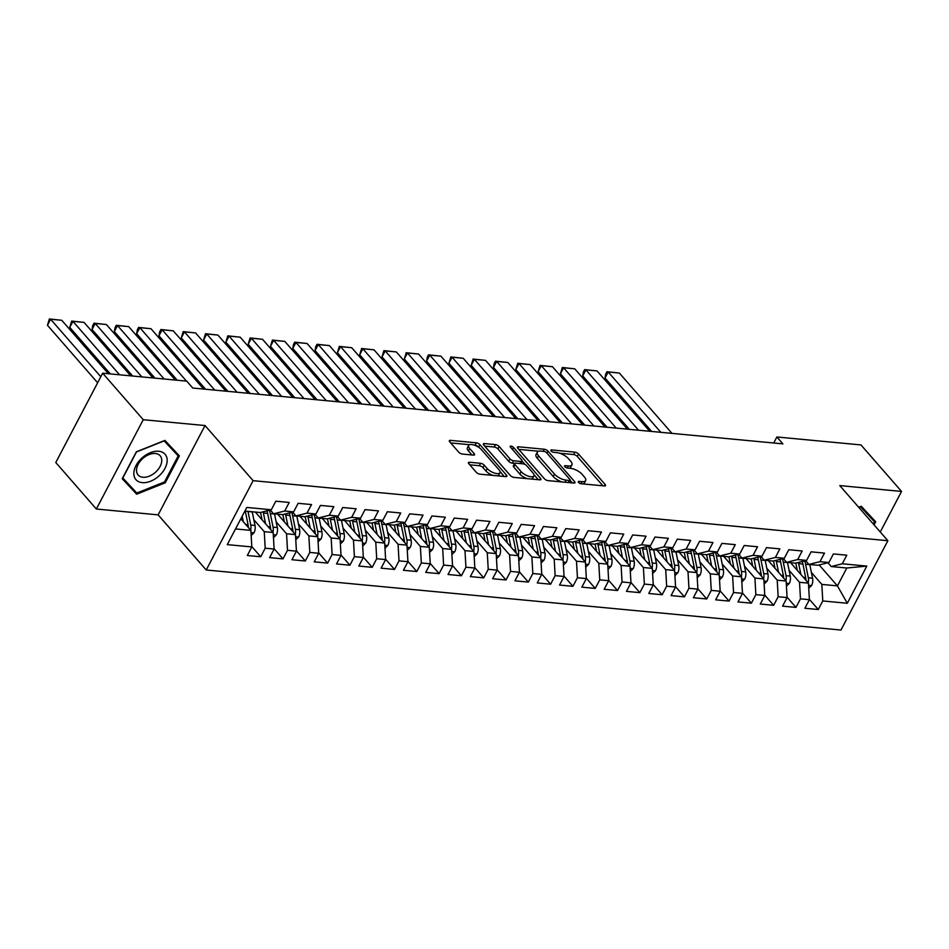 <?xml version="1.0" encoding="UTF-8"?>
<svg xmlns="http://www.w3.org/2000/svg" width="949" height="949" viewBox="0 0 949 949"><rect width="100%" height="100%" fill="white"/><g stroke="black" fill="none" stroke-linecap="round" stroke-linejoin="round"><path stroke-width="1.42" d="M578.57 482.424A2.04 0.819 27.7 0 0 581.132 483.753L604.394 485.947A2.918 1.163 27.7 0 0 605.498 485.615A2.918 1.163 27.7 0 0 605.106 484.464L578.558 454.037A2.918 1.163 27.7 0 0 574.892 452.139L551.63 449.933A2.04 0.819 27.7 0 0 550.847 450.17A2.04 0.819 27.7 0 0 551.132 450.977A2.04 0.819 27.7 0 0 553.694 452.305L556.707 452.59A9.336 3.725 27.7 0 1 568.427 458.664L570.646 461.202A9.336 3.725 27.7 0 1 571.903 464.88A9.336 3.725 27.7 0 1 568.356 465.947L565.343 465.662A2.04 0.819 27.7 0 0 564.572 465.9A2.04 0.819 27.7 0 0 564.845 466.694A2.04 0.819 27.7 0 0 567.419 468.023L570.42 468.308A9.336 3.725 27.7 0 1 582.152 474.381L584.359 476.92A9.336 3.725 27.7 0 1 585.628 480.597A9.336 3.725 27.7 0 1 582.081 481.665L579.068 481.38A2.04 0.819 27.7 0 0 578.297 481.618A2.04 0.819 27.7 0 0 578.57 482.424M469.541 462.258A2.918 1.163 27.7 0 0 468.426 462.59A2.918 1.163 27.7 0 0 468.83 463.741L476.279 472.282A2.918 1.163 27.7 0 0 479.933 474.18L505.77 476.623A2.918 1.163 27.7 0 0 506.885 476.291A2.918 1.163 27.7 0 0 506.481 475.141L479.933 444.701A2.918 1.163 27.7 0 0 476.268 442.803L450.431 440.36A2.918 1.163 27.7 0 0 449.328 440.692A2.918 1.163 27.7 0 0 449.719 441.843L458.723 452.163A2.918 1.163 27.7 0 0 462.388 454.061L473.432 455.105A2.918 1.163 27.7 0 0 474.547 454.773A2.918 1.163 27.7 0 0 474.156 453.622L469.684 448.509A7.806 3.108 27.7 0 1 468.628 445.425A7.806 3.108 27.7 0 1 474.192 445.105A7.806 3.108 27.7 0 1 481.404 449.612L498.889 469.648A7.806 3.108 27.7 0 1 499.945 472.721A7.806 3.108 27.7 0 1 494.382 473.041A7.806 3.108 27.7 0 1 487.169 468.545L484.263 465.2A2.918 1.163 27.7 0 0 480.597 463.302L469.541 462.258L468.782 463.693M143.252 419.707L96.359 509.02L158.139 514.868L205.031 425.543L143.252 419.707L102.67 373.194L186.751 381.142L192.766 388.034L782.901 443.871L776.887 436.979L773.72 442.993M205.031 425.543L253.122 480.668L887.873 540.716L840.968 630.041L206.23 569.993L253.122 480.668M880.257 531.998L901.55 491.44L839.77 485.591L887.873 540.716M901.55 491.44L860.968 444.927L776.887 436.979M544.358 478.723A2.918 1.163 27.7 0 0 548.024 480.621L573.86 483.065A2.918 1.163 27.7 0 0 574.964 482.733A2.918 1.163 27.7 0 0 574.572 481.582L548.012 451.143A2.918 1.163 27.7 0 0 544.346 449.245L518.522 446.801A2.918 1.163 27.7 0 0 517.407 447.133A2.918 1.163 27.7 0 0 517.798 448.284L544.358 478.723M539.815 479.838L513.978 477.394A2.918 1.163 27.7 0 1 510.313 475.496L483.765 445.069A2.918 1.163 27.7 0 1 483.361 443.918A2.918 1.163 27.7 0 1 484.476 443.586L495.532 444.63A2.918 1.163 27.7 0 1 499.198 446.528L509.969 458.865A2.918 1.163 27.7 0 0 513.634 460.763L520.965 461.463A2.918 1.163 27.7 0 0 522.069 461.131A2.918 1.163 27.7 0 0 521.677 459.98L510.467 447.133A2.04 0.819 27.7 0 1 510.182 446.327A2.04 0.819 27.7 0 1 511.641 446.244A2.04 0.819 27.7 0 1 513.528 447.418L540.527 478.355A2.918 1.163 27.7 0 1 540.918 479.506A2.918 1.163 27.7 0 1 539.815 479.838M819.165 564.94L837.433 585.877L846.816 568.012L866.817 566.09L842.285 563.777L846.781 555.201L833.4 553.931L828.904 562.508L819.983 561.666L824.479 553.089L811.098 551.832L806.603 560.396L797.682 559.554L802.178 550.978L788.797 549.72L784.301 558.285L775.38 557.443L779.876 548.878L766.495 547.609L762 556.173L753.079 555.331L757.575 546.766L744.194 545.497L739.698 554.062L730.766 553.22L735.273 544.655L721.892 543.386L717.385 551.962L708.464 551.108L712.972 542.543L699.591 541.274L695.083 549.851L686.163 549.008L690.67 540.432L677.278 539.162L672.782 547.739L663.861 546.897L668.357 538.32L654.976 537.063L650.48 545.628L641.56 544.785L646.055 536.209L632.675 534.951L628.179 543.516L619.258 542.674L623.754 534.109L610.373 532.84L605.877 541.404L596.957 540.562L601.452 531.998L588.072 530.728L583.576 539.293L574.655 538.451L579.151 529.886L565.77 528.617L561.274 537.193L552.354 536.339L556.849 527.774L543.469 526.505L538.961 535.082L530.04 534.24L534.548 525.663L521.167 524.394L516.659 532.97L507.739 532.128L512.246 523.551L498.866 522.294L494.358 530.859L485.437 530.017L489.933 521.44L476.552 520.182L472.056 528.747L463.136 527.905L467.632 519.34L454.251 518.071L449.755 526.636L440.834 525.793L445.33 517.229L431.949 515.959L427.453 524.524L418.533 523.682L423.029 515.117L409.648 513.848L405.152 522.424L396.231 521.57L400.727 513.006L387.346 511.736L382.85 520.313L373.93 519.459L378.426 510.894L365.045 509.625L360.549 518.201L351.628 517.359L356.124 508.783L342.743 507.513L338.235 516.09L329.315 515.248L333.823 506.671L320.442 505.414L315.934 513.978L307.013 513.136L311.521 504.56L298.128 503.302L293.632 511.867L284.712 511.025L289.208 502.46L275.827 501.191L271.331 509.755L260.251 512.519L244.889 511.072M866.817 566.09L847.303 603.267L822.771 600.954L821.822 584.406L811.395 572.449M809.367 599.317L818.263 609.519L822.771 600.954M818.263 609.519L804.882 608.25L809.39 599.685L800.47 598.843L799.521 582.295L789.094 570.349M787.065 597.206L795.962 607.407L800.47 598.843M795.962 607.407L782.581 606.138L787.089 597.573L778.156 596.731L777.219 580.183L766.792 568.237M764.764 595.094L773.66 605.296L778.156 596.731M773.66 605.296L760.279 604.038L764.775 595.462L755.855 594.62L754.918 578.071L744.49 566.126M742.462 592.983L751.359 603.184L755.855 594.62M751.359 603.184L737.978 601.927L742.474 593.35L733.553 592.508L732.616 575.96L722.189 564.014M720.149 590.871L729.057 601.085L733.553 592.508M729.057 601.085L715.676 599.815L720.172 591.239L711.252 590.397L710.315 573.848L699.888 561.903M697.847 588.771L706.756 598.973L711.252 590.397M706.756 598.973L693.375 597.704L697.871 589.139L688.95 588.285L688.013 571.749L677.586 559.791M675.546 586.66L684.454 596.862L688.95 588.285M684.454 596.862L671.073 595.592L675.569 587.028L666.649 586.185L665.7 569.637L655.284 557.68M653.244 584.548L662.153 594.75L666.649 586.185M662.153 594.75L648.772 593.481L653.268 584.916L644.347 584.074L643.398 567.526L632.971 555.58M630.943 582.437L639.84 592.639L644.347 584.074M639.84 592.639L626.459 591.369L630.966 582.805L622.046 581.962L621.097 565.414L610.67 553.469M608.641 580.325L617.538 590.527L622.046 581.962M617.538 590.527L604.157 589.27L608.665 580.693L599.744 579.851L598.795 563.303L588.368 551.357M586.34 578.214L595.237 588.416L599.744 579.851M595.237 588.416L581.856 587.158L586.352 578.582L577.431 577.739L576.494 561.191L566.067 549.246M564.038 576.102L572.935 586.316L577.431 577.739M572.935 586.316L559.554 585.047L564.05 576.47L555.129 575.628L554.192 559.08L543.765 547.134M541.725 573.991L550.634 584.204L555.129 575.628M550.634 584.204L537.253 582.935L541.749 574.37L532.828 573.516L531.891 556.968L521.464 545.023M519.423 571.891L528.332 582.093L532.828 573.516M528.332 582.093L514.951 580.824L519.447 572.259L510.526 571.405L509.589 554.868L499.162 542.911M497.122 569.78L506.031 579.981L510.526 571.405M506.031 579.981L492.65 578.712L497.146 570.147L488.225 569.305L487.288 552.757L476.861 540.811M474.82 567.668L483.729 577.87L488.225 569.305M483.729 577.87L470.348 576.601L474.844 568.036L465.923 567.194L464.974 550.645L454.559 538.7M452.519 565.557L461.428 575.758L465.923 567.194M461.428 575.758L448.035 574.489L452.543 565.924L443.622 565.082L442.673 548.534L432.246 536.588M430.217 563.445L439.114 573.647L443.622 565.082M439.114 573.647L425.733 572.389L430.241 563.813L421.32 562.971L420.371 546.422L409.944 534.477M407.916 561.333L416.813 571.535L421.32 562.971M416.813 571.535L403.432 570.278L407.94 561.701L399.007 560.859L398.07 544.311L387.643 532.365M385.614 559.222L394.511 569.436L399.007 560.859M394.511 569.436L381.13 568.166L385.626 559.59L376.706 558.747L375.768 542.199L365.341 530.254M363.313 557.122L372.21 567.324L376.706 558.747M372.21 567.324L358.829 566.055L363.325 557.49L354.404 556.636L353.467 540.1L343.04 528.142M340.999 555.011L349.908 565.213L354.404 556.636M349.908 565.213L336.527 563.943L341.023 555.379L332.103 554.536L331.165 537.988L320.738 526.031M318.698 552.899L327.607 563.101L332.103 554.536M327.607 563.101L314.226 561.832L318.722 553.267L309.801 552.425L308.864 535.877L298.437 523.931M296.396 550.788L305.305 560.989L309.801 552.425M305.305 560.989L291.924 559.72L296.42 551.155L287.5 550.313L286.551 533.765L276.135 521.82M274.095 548.676L283.004 558.878L287.5 550.313M283.004 558.878L269.623 557.621L274.119 549.044L265.198 548.202L264.249 531.654L253.822 519.708M251.793 546.565L260.702 556.766L265.198 548.202M260.702 556.766L247.309 555.509L251.817 546.932L227.285 544.619L246.799 507.442L271.331 509.755M270.335 510.004L273.632 513.789L282.553 514.631L293.632 511.867M284.712 511.025L273.632 513.789M235.518 528.937L250.868 530.384L240.809 518.854M251.817 546.932L250.868 530.384M292.636 512.116L295.934 515.9L304.854 516.742L315.934 513.978M307.013 513.136L295.934 515.9M264.249 531.654L273.17 532.496L255.34 512.057M274.119 549.044L273.17 532.496M314.938 514.228L318.235 518.012L327.156 518.854L338.235 516.09M329.315 515.248L318.235 518.012M286.551 533.765L295.483 534.607L277.642 514.168M296.42 551.155L295.483 534.607M337.239 516.339L340.537 520.123L349.457 520.965L360.549 518.201M351.628 517.359L340.537 520.123M308.864 535.877L317.785 536.719L299.943 516.28M318.722 553.267L317.785 536.719M359.541 518.451L362.838 522.235L371.759 523.077L382.85 520.313M373.93 519.459L362.838 522.235M331.165 537.988L340.086 538.83L322.245 518.391M341.023 555.379L340.086 538.83M381.842 520.562L385.152 524.346L394.072 525.188L405.152 522.424M396.231 521.57L385.152 524.346M353.467 540.1L362.388 540.942L344.558 520.503M363.325 557.49L362.388 540.942M404.144 522.674L407.453 526.446L416.374 527.3L427.453 524.524M418.533 523.682L407.453 526.446M375.768 542.199L384.689 543.053L366.86 522.614M385.626 559.59L384.689 543.053M426.457 524.773L429.755 528.557L438.675 529.4L449.755 526.636M440.834 525.793L429.755 528.557M398.07 544.311L406.991 545.153L389.161 524.726M407.94 561.701L406.991 545.153M448.758 526.885L452.056 530.669L460.977 531.511L472.056 528.747M463.136 527.905L452.056 530.669M420.371 546.422L429.292 547.265L411.463 526.825M430.241 563.813L429.292 547.265M471.06 528.996L474.358 532.78L483.278 533.623L494.358 530.859M485.437 530.017L474.358 532.78M442.673 548.534L451.594 549.376L433.764 528.937M452.543 565.924L451.594 549.376M493.361 531.108L496.659 534.892L505.58 535.734L516.659 532.97M507.739 532.128L496.659 534.892M464.974 550.645L473.895 551.488L456.066 531.049M474.844 568.036L473.895 551.488M515.663 533.219L518.961 537.004L527.881 537.846L538.961 535.082M530.04 534.24L518.961 537.004M487.288 552.757L496.208 553.599L478.367 533.16M497.146 570.147L496.208 553.599M537.964 535.331L541.262 539.115L550.183 539.957L561.274 537.193M552.354 536.339L541.262 539.115M509.589 554.868L518.51 555.711L500.669 535.272M519.447 572.259L518.51 555.711M560.266 537.442L563.564 541.215L572.496 542.069L583.576 539.293M574.655 538.451L563.564 541.215M531.891 556.968L540.811 557.822L522.97 537.383M541.749 574.37L540.811 557.822M582.567 539.542L585.877 543.326L594.798 544.168L605.877 541.404M596.957 540.562L585.877 543.326M554.192 559.08L563.113 559.934L545.284 539.495M564.05 576.47L563.113 559.934M604.881 541.654L608.179 545.438L617.099 546.28L628.179 543.516M619.258 542.674L608.179 545.438M576.494 561.191L585.414 562.033L567.585 541.594M586.352 578.582L585.414 562.033M627.182 543.765L630.48 547.549L639.401 548.392L650.48 545.628M641.56 544.785L630.48 547.549M598.795 563.303L607.716 564.145L589.887 543.706M608.665 580.693L607.716 564.145M649.484 545.877L652.782 549.661L661.702 550.503L672.782 547.739M663.861 546.897L652.782 549.661M621.097 565.414L630.017 566.256L612.188 545.817M630.966 582.805L630.017 566.256M671.785 547.988L675.083 551.772L684.004 552.615L695.083 549.851M686.163 549.008L675.083 551.772M643.398 567.526L652.319 568.368L634.49 547.929M653.268 584.916L652.319 568.368M694.087 550.1L697.385 553.884L706.305 554.726L717.385 551.962M708.464 551.108L697.385 553.884M665.7 569.637L674.62 570.479L656.791 550.04M675.569 587.028L674.62 570.479M716.388 552.211L719.686 555.984L728.607 556.838L739.698 554.062M730.766 553.22L719.686 555.984M688.013 571.749L696.934 572.591L679.093 552.152M697.871 589.139L696.934 572.591M738.69 554.323L741.988 558.095L750.908 558.949L762 556.173M753.079 555.331L741.988 558.095M710.315 573.848L719.235 574.703L701.394 554.263M720.172 591.239L719.235 574.703M760.991 556.422L764.301 560.207L773.221 561.049L784.301 558.285M775.38 557.443L764.301 560.207M732.616 575.96L741.537 576.802L723.707 556.363M742.474 593.35L741.537 576.802M783.293 558.534L786.602 562.318L795.523 563.16L806.603 560.396M797.682 559.554L786.602 562.318M754.918 578.071L763.838 578.914L746.009 558.475M764.775 595.462L763.838 578.914M805.606 560.645L808.904 564.43L817.824 565.272L828.904 562.508M819.983 561.666L808.904 564.43M777.219 580.183L786.14 581.025L768.31 560.586M787.089 597.573L786.14 581.025M827.908 562.757L831.205 566.541L846.816 568.012M842.285 563.777L831.205 566.541M799.521 582.295L808.441 583.137L790.612 562.698M809.39 599.685L808.441 583.137M102.67 373.194L55.777 462.519L96.359 509.02M158.139 514.868L206.23 569.993M821.822 584.406L837.433 585.877L847.303 603.267M874.041 524.88L875.69 521.748L861.229 506.268L858.691 507.276M165.268 482.78L179.385 455.888L164.924 440.395L136.348 451.807L122.219 478.711L136.68 494.192L165.268 482.78L164.533 481.938M583.089 483.943A9.336 3.725 27.7 0 0 584.359 483.017L585.628 480.597M569.376 468.213A9.336 3.725 27.7 0 0 570.634 467.288L571.903 464.88M602.9 485.817L577.289 456.445A2.918 1.163 27.7 0 0 573.623 454.547L559.673 453.231M538.546 451.238L518.735 449.363M572.366 482.922L570.1 480.336M569.376 480.467A2.04 0.819 27.7 0 0 570.159 480.23A2.04 0.819 27.7 0 0 569.886 479.435L546.577 452.72A2.04 0.819 27.7 0 0 544.002 451.392L540.835 451.083A9.336 3.725 27.7 0 0 537.288 452.151A9.336 3.725 27.7 0 0 538.546 455.828L554.477 474.097A9.336 3.725 27.7 0 0 566.209 480.17L569.376 480.467L568.297 482.543M537.288 452.151L536.019 454.571A9.336 3.725 27.7 0 0 537.276 458.248L538.546 455.828M561.962 481.938A9.336 3.725 27.7 0 1 553.208 476.505L537.276 458.248M484.69 446.137L494.263 447.038L495.532 444.63M514.631 463.397L512.365 463.183A2.918 1.163 27.7 0 1 508.7 461.285L497.928 448.936A2.918 1.163 27.7 0 0 494.263 447.038M520.752 463.61A2.918 1.163 27.7 0 0 520.799 463.539L522.069 461.131M522.092 461.095L525.058 464.5M533.99 474.737L538.32 479.708M521.143 471.677A7.806 3.108 27.7 0 0 528.356 476.184A7.806 3.108 27.7 0 0 533.907 475.864A7.806 3.108 27.7 0 0 532.852 472.78L526.695 465.722A2.918 1.163 27.7 0 0 523.029 463.824L515.698 463.136A2.918 1.163 27.7 0 0 514.583 463.468A2.918 1.163 27.7 0 0 514.975 464.619L521.143 471.677L519.874 474.097A7.806 3.108 27.7 0 0 527.276 478.652M531.535 479.055A7.806 3.108 27.7 0 0 532.638 478.272L533.907 475.864M514.583 463.468L513.314 465.888A2.918 1.163 27.7 0 0 513.717 467.027L514.975 464.619M519.874 474.097L513.717 467.027M492.97 475.413A7.806 3.108 27.7 0 1 485.9 470.953L482.994 467.62A2.918 1.163 27.7 0 0 479.328 465.722L469.755 464.808M497.751 475.864A7.806 3.108 27.7 0 0 498.676 475.141L499.945 472.721M468.628 445.425L467.371 447.845A7.806 3.108 27.7 0 0 468.426 450.917L469.684 448.509M471.95 454.962L468.426 450.917M479.031 447.537L478.664 447.121A2.918 1.163 27.7 0 0 474.998 445.223L474.334 445.152M469.553 444.701L450.656 442.922M504.287 476.481L500.028 471.606M122.385 478.403L130.95 486.73M130.369 486.956L136.68 494.192M808.738 588.273L811.62 585.474A7.877 5.184 -84.6 0 0 812.569 578.19L809.817 564.679A22.74 14.959 -84.6 0 0 809.782 564.513M660.836 432.317L608.19 371.984L619.341 373.04L671.987 433.373M800.873 574.453L798.667 563.623A22.74 14.959 -84.6 0 0 798.406 562.449M605.023 378.01L605.687 374.12L606.957 371.711L608.19 371.984L605.023 378.01L651.643 431.451M797.302 570.373L796.223 565.023A18.885 12.408 -84.6 0 0 795.748 563.101M808.192 582.852A7.877 5.184 -84.6 0 0 808.323 577.787L805.582 564.275A22.74 14.959 -84.6 0 0 804.669 560.883M802.273 561.476A22.74 14.959 95.4 0 1 802.901 564.026L805.654 577.538A7.877 5.184 95.4 0 1 805.855 580.171M805.843 579.02L805.879 579.187A4.01 2.633 95.4 0 1 805.986 580.325M606.957 371.711L619.341 373.04M786.436 586.162L789.319 583.362A7.877 5.184 -84.6 0 0 790.256 576.079L787.516 562.567A22.74 14.959 -84.6 0 0 787.48 562.401M638.535 430.205L585.889 369.873L597.04 370.929L649.685 431.261M778.571 572.342L776.365 561.511A22.74 14.959 -84.6 0 0 776.104 560.337M582.722 375.911L583.386 372.008L584.655 369.6L585.889 369.873L582.722 375.911L629.341 429.339M775.001 568.261L773.921 562.911A18.885 12.408 -84.6 0 0 773.447 561.001M785.891 580.741A7.877 5.184 -84.6 0 0 786.021 575.675L783.281 562.164A22.74 14.959 -84.6 0 0 782.367 558.771M779.959 559.364A22.74 14.959 95.4 0 1 780.6 561.915L783.352 575.426A7.877 5.184 95.4 0 1 783.554 578.06M783.542 576.909L783.577 577.075A4.01 2.633 95.4 0 1 783.684 578.214M584.655 369.6L597.04 370.929M764.135 584.05L767.006 581.251A7.877 5.184 -84.6 0 0 767.955 573.967L765.214 560.456A22.74 14.959 -84.6 0 0 765.179 560.29M616.233 428.094L563.587 367.761L574.738 368.817L627.384 429.15M756.258 570.23L754.064 559.4A22.74 14.959 -84.6 0 0 753.803 558.226M560.42 373.799L562.354 367.488L563.587 367.761L560.42 373.799L607.04 427.228M752.699 566.15L751.608 560.8A18.885 12.408 -84.6 0 0 751.145 558.89M763.589 578.629A7.877 5.184 -84.6 0 0 763.72 573.564L760.979 560.052A22.74 14.959 -84.6 0 0 760.066 556.66M757.658 557.265A22.74 14.959 95.4 0 1 758.298 559.803L761.039 573.315A7.877 5.184 95.4 0 1 761.252 575.96M761.24 574.809L761.276 574.964A4.01 2.633 95.4 0 1 761.383 576.102M562.354 367.488L574.738 368.817M860.66 506.493L874.492 521.76L873.305 524.026M860.363 506.612L874.492 521.76M858.821 507.43L860.482 506.754M133.833 473.61A19.324 12.361 138.9 0 0 150.618 481.226A19.324 12.361 138.9 0 0 167.178 460.289A19.324 12.361 138.9 0 0 150.393 452.673A19.324 12.361 138.9 0 0 133.833 473.61M136.514 470.419A14.626 9.36 138.9 0 0 138.115 474.998A14.626 9.36 138.9 0 0 152.35 474.595A14.626 9.36 138.9 0 0 161.757 460.336A14.626 9.36 138.9 0 0 160.156 455.757A14.626 9.36 138.9 0 0 145.921 456.161A14.626 9.36 138.9 0 0 136.514 470.419M164.367 440.621L178.198 455.888L164.521 481.962L136.822 493.017L122.812 478.011L136.49 451.949L164.189 440.894L178.198 455.888M741.821 581.939L744.704 579.151A7.877 5.184 -84.6 0 0 745.653 571.856L742.913 558.344A22.74 14.959 -84.6 0 0 742.877 558.178M593.932 425.994L541.286 365.65L552.437 366.705L605.082 427.05M733.957 568.131L731.762 557.288A22.74 14.959 -84.6 0 0 731.489 556.114M538.119 371.688L540.052 365.377L541.286 365.65L538.119 371.688L584.738 425.116M730.398 564.038L729.306 558.688A18.885 12.408 -84.6 0 0 728.844 556.778M741.288 576.518A7.877 5.184 -84.6 0 0 741.418 571.452L738.678 557.953A22.74 14.959 -84.6 0 0 737.764 554.548M735.356 555.153A22.74 14.959 95.4 0 1 735.997 557.692L738.737 571.203A7.877 5.184 95.4 0 1 738.951 573.848M738.939 572.698L738.963 572.852A4.01 2.633 95.4 0 1 739.081 573.991M540.052 365.377L552.437 366.705M719.52 579.827L722.403 577.039A7.877 5.184 -84.6 0 0 723.352 569.744L720.611 556.233A22.74 14.959 -84.6 0 0 720.576 556.078M571.63 423.883L518.984 363.538L530.135 364.594L582.781 424.938M711.655 566.019L709.461 555.189A22.74 14.959 -84.6 0 0 709.188 554.002M515.805 369.576L517.751 363.265L518.984 363.538L515.805 369.576L562.437 423.005M708.096 561.938L707.005 556.577A18.885 12.408 -84.6 0 0 706.542 554.667M718.986 574.418A7.877 5.184 -84.6 0 0 719.117 569.341L716.376 555.841A22.74 14.959 -84.6 0 0 715.463 552.437M713.055 553.042A22.74 14.959 95.4 0 1 713.695 555.58L716.436 569.092A7.877 5.184 95.4 0 1 716.649 571.737M716.637 570.586L716.661 570.74A4.01 2.633 95.4 0 1 716.78 571.879M517.751 363.265L530.135 364.594M697.218 577.716L700.101 574.928A7.877 5.184 -84.6 0 0 701.05 567.632L698.31 554.133A22.74 14.959 -84.6 0 0 698.274 553.967M549.329 421.771L496.671 361.427L507.822 362.482L560.479 422.827M689.354 563.908L687.159 553.077A22.74 14.959 -84.6 0 0 686.886 551.891M493.504 367.465L494.18 363.574L495.449 361.166L496.671 361.427L493.504 367.465L540.135 420.905M685.795 559.827L684.704 554.465A18.885 12.408 -84.6 0 0 684.229 552.555M696.685 572.306A7.877 5.184 -84.6 0 0 696.815 567.241L694.063 553.73A22.74 14.959 -84.6 0 0 693.15 550.325M690.753 550.93A22.74 14.959 95.4 0 1 691.394 553.469L694.134 566.98A7.877 5.184 95.4 0 1 694.348 569.625M694.336 568.475L694.36 568.629A4.01 2.633 95.4 0 1 694.478 569.768M495.449 361.166L507.822 362.482M674.917 575.604L677.8 572.816A7.877 5.184 -84.6 0 0 678.749 565.533L676.008 552.021A22.74 14.959 -84.6 0 0 675.973 551.855M527.015 419.66L474.37 359.315L485.52 360.371L538.166 420.715M667.052 561.796L664.846 550.966A22.74 14.959 -84.6 0 0 664.585 549.779M471.202 365.353L473.136 359.054L474.37 359.315L471.202 365.353L517.822 418.794M663.493 557.715L662.402 552.354A18.885 12.408 -84.6 0 0 661.928 550.444M674.383 570.195A7.877 5.184 -84.6 0 0 674.514 565.13L671.762 551.618A22.74 14.959 -84.6 0 0 670.848 548.225M668.452 548.819A22.74 14.959 95.4 0 1 669.092 551.369L671.833 564.869A7.877 5.184 95.4 0 1 672.046 567.514M672.022 566.363L672.058 566.517A4.01 2.633 95.4 0 1 672.165 567.668M473.136 359.054L485.52 360.371M652.615 573.504L655.498 570.705A7.877 5.184 -84.6 0 0 656.447 563.421L653.695 549.91A22.74 14.959 -84.6 0 0 653.671 549.744M504.714 417.548L452.068 357.215L463.219 358.271L515.865 418.604M644.751 559.685L642.544 548.854A22.74 14.959 -84.6 0 0 642.283 547.668M448.901 363.242L450.834 356.943L452.068 357.215L448.901 363.242L495.52 416.682M641.192 555.604L640.101 550.254A18.885 12.408 -84.6 0 0 639.626 548.332M652.07 568.083A7.877 5.184 -84.6 0 0 652.212 563.018L649.46 549.507A22.74 14.959 -84.6 0 0 648.547 546.114M646.15 546.707A22.74 14.959 95.4 0 1 646.791 549.257L649.531 562.769A7.877 5.184 95.4 0 1 649.745 565.402M649.721 564.252L649.757 564.418A4.01 2.633 95.4 0 1 649.863 565.557M450.834 356.943L463.219 358.271M630.314 571.393L633.197 568.593A7.877 5.184 -84.6 0 0 634.146 561.31L631.393 547.798A22.74 14.959 -84.6 0 0 631.358 547.632M482.412 415.437L429.767 355.104L440.917 356.16L493.563 416.492M622.449 557.573L620.243 546.743A22.74 14.959 -84.6 0 0 619.982 545.568M426.599 361.13L427.264 357.239L428.533 354.831L429.767 355.104L426.599 361.13L473.219 414.571M618.878 553.492L617.799 548.142A18.885 12.408 -84.6 0 0 617.324 546.233M629.768 565.972A7.877 5.184 -84.6 0 0 629.899 560.906L627.159 547.395A22.74 14.959 -84.6 0 0 626.245 544.002M623.849 544.596A22.74 14.959 95.4 0 1 624.478 547.146L627.23 560.657A7.877 5.184 95.4 0 1 627.431 563.291M627.419 562.14L627.455 562.306A4.01 2.633 95.4 0 1 627.562 563.445M428.533 354.831L440.917 356.16M608.012 569.281L610.895 566.482A7.877 5.184 -84.6 0 0 611.844 559.198L609.092 545.687A22.74 14.959 -84.6 0 0 609.056 545.521M460.111 413.325L407.465 352.992L418.616 354.048L471.262 414.381M600.148 555.462L597.941 544.631A22.74 14.959 -84.6 0 0 597.68 543.457M404.298 359.03L406.231 352.72L407.465 352.992L404.298 359.03L450.917 412.459M596.577 551.381L595.498 546.031A18.885 12.408 -84.6 0 0 595.023 544.121M607.467 563.86A7.877 5.184 -84.6 0 0 607.597 558.795L604.857 545.284A22.74 14.959 -84.6 0 0 603.944 541.891M601.536 542.484A22.74 14.959 95.4 0 1 602.176 545.034L604.928 558.546A7.877 5.184 95.4 0 1 605.13 561.191M605.118 560.029L605.154 560.195A4.01 2.633 95.4 0 1 605.26 561.333M406.231 352.72L418.616 354.048M585.711 567.17L588.594 564.37A7.877 5.184 -84.6 0 0 589.531 557.087L586.79 543.575A22.74 14.959 -84.6 0 0 586.755 543.409M437.809 411.225L385.164 350.881L396.314 351.937L448.96 412.269M577.846 553.362L575.64 542.52A22.74 14.959 -84.6 0 0 575.379 541.345M381.996 356.919L383.93 350.608L385.164 350.881L381.996 356.919L428.616 410.348M574.275 549.269L573.196 543.919A18.885 12.408 -84.6 0 0 572.721 542.009M585.165 561.749A7.877 5.184 -84.6 0 0 585.296 556.683L582.556 543.172A22.74 14.959 -84.6 0 0 581.642 539.779M579.234 540.384A22.74 14.959 95.4 0 1 579.875 542.923L582.627 556.434A7.877 5.184 95.4 0 1 582.828 559.08M582.816 557.929L582.852 558.083A4.01 2.633 95.4 0 1 582.959 559.222M383.93 350.608L396.314 351.937M563.409 565.058L566.28 562.271A7.877 5.184 -84.6 0 0 567.229 554.975L564.489 541.464A22.74 14.959 -84.6 0 0 564.453 541.298M415.508 409.114L362.862 348.769L374.013 349.825L426.659 410.17M555.533 551.25L553.338 540.408A22.74 14.959 -84.6 0 0 553.077 539.234M359.695 354.807L361.628 348.497L362.862 348.769L359.695 354.807L406.314 408.236M551.974 547.17L550.883 541.808A18.885 12.408 -84.6 0 0 550.42 539.898M562.864 559.649A7.877 5.184 -84.6 0 0 562.994 554.572L560.254 541.072A22.74 14.959 -84.6 0 0 559.341 537.668M556.933 538.273A22.74 14.959 95.4 0 1 557.573 540.811L560.313 554.323A7.877 5.184 95.4 0 1 560.527 556.968M560.515 555.817L560.551 555.972A4.01 2.633 95.4 0 1 560.657 557.11M361.628 348.497L374.013 349.825M541.096 562.947L543.979 560.159A7.877 5.184 -84.6 0 0 544.928 552.864L542.187 539.364A22.74 14.959 -84.6 0 0 542.152 539.198M393.206 407.002L340.561 346.658L351.711 347.714L404.357 408.058M533.231 549.139L531.037 538.308A22.74 14.959 -84.6 0 0 530.764 537.122M337.393 352.696L339.327 346.385L340.561 346.658L337.393 352.696L384.013 406.125M529.672 545.058L528.581 539.696A18.885 12.408 -84.6 0 0 528.119 537.786M540.562 557.538A7.877 5.184 -84.6 0 0 540.693 552.472L537.953 538.961A22.74 14.959 -84.6 0 0 537.039 535.556M534.631 536.161A22.74 14.959 95.4 0 1 535.272 538.7L538.012 552.211A7.877 5.184 95.4 0 1 538.225 554.857M538.213 553.706L538.237 553.86A4.01 2.633 95.4 0 1 538.356 554.999M339.327 346.385L351.711 347.714M518.795 560.835L521.677 558.048A7.877 5.184 -84.6 0 0 522.626 550.764L519.886 537.253A22.74 14.959 -84.6 0 0 519.85 537.087M370.905 404.891L318.247 344.546L329.41 345.602L382.056 405.947M510.93 547.027L508.735 536.197A22.74 14.959 -84.6 0 0 508.462 535.011M315.08 350.584L315.756 346.693L317.025 344.285L318.247 344.546L315.08 350.584L361.711 404.025M507.371 542.947L506.28 537.585A18.885 12.408 -84.6 0 0 505.805 535.675M518.261 555.426A7.877 5.184 -84.6 0 0 518.391 550.361L515.651 536.849A22.74 14.959 -84.6 0 0 514.738 533.445M512.33 534.05A22.74 14.959 95.4 0 1 512.97 536.6L515.71 550.1A7.877 5.184 95.4 0 1 515.924 552.745M515.912 551.594L515.936 551.749A4.01 2.633 95.4 0 1 516.054 552.899M317.025 344.285L329.41 345.602M496.493 558.724L499.376 555.936A7.877 5.184 -84.6 0 0 500.325 548.652L497.584 535.141A22.74 14.959 -84.6 0 0 497.549 534.975M348.591 402.779L295.946 342.447L307.096 343.491L359.754 403.835M488.628 544.916L486.434 534.085A22.74 14.959 -84.6 0 0 486.161 532.899M292.778 348.473L293.455 344.582L294.724 342.174L295.946 342.447L292.778 348.473L339.41 401.913M485.069 540.835L483.978 535.485A18.885 12.408 -84.6 0 0 483.504 533.563M495.959 553.314A7.877 5.184 -84.6 0 0 496.09 548.249L493.338 534.738A22.74 14.959 -84.6 0 0 492.424 531.345M490.028 531.938A22.74 14.959 95.4 0 1 490.669 534.489L493.409 548A7.877 5.184 95.4 0 1 493.622 550.634M493.61 549.483L493.634 549.637A4.01 2.633 95.4 0 1 493.753 550.788M294.724 342.174L307.096 343.491M474.192 556.624L477.074 553.825A7.877 5.184 -84.6 0 0 478.023 546.541L475.283 533.03A22.74 14.959 -84.6 0 0 475.247 532.864M326.29 400.668L273.644 340.335L284.795 341.391L337.441 401.724M466.327 542.804L464.12 531.974A22.74 14.959 -84.6 0 0 463.859 530.799M270.477 346.361L272.41 340.062L273.644 340.335L270.477 346.361L317.096 399.802M462.768 538.724L461.677 533.374A18.885 12.408 -84.6 0 0 461.202 531.452M473.658 551.203A7.877 5.184 -84.6 0 0 473.788 546.138L471.036 532.626A22.74 14.959 -84.6 0 0 470.123 529.234M467.727 529.827A22.74 14.959 95.4 0 1 468.367 532.377L471.107 545.889A7.877 5.184 95.4 0 1 471.321 548.522M471.297 547.371L471.333 547.537A4.01 2.633 95.4 0 1 471.439 548.676M272.41 340.062L284.795 341.391M451.89 554.513L454.773 551.713A7.877 5.184 -84.6 0 0 455.722 544.429L452.97 530.918A22.74 14.959 -84.6 0 0 452.946 530.752M303.988 398.556L251.343 338.224L262.493 339.279L315.139 399.612M444.025 540.693L441.819 529.862A22.74 14.959 -84.6 0 0 441.558 528.688M248.175 344.262L250.109 337.951L251.343 338.224L248.175 344.262L294.795 397.69M440.466 536.612L439.375 531.262A18.885 12.408 -84.6 0 0 438.901 529.352M451.344 549.091A7.877 5.184 -84.6 0 0 451.475 544.026L448.735 530.515A22.74 14.959 -84.6 0 0 447.821 527.122M445.425 527.715A22.74 14.959 95.4 0 1 446.066 530.266L448.806 543.777A7.877 5.184 95.4 0 1 449.007 546.422M448.996 545.26L449.031 545.426A4.01 2.633 95.4 0 1 449.138 546.565M250.109 337.951L262.493 339.279M429.589 552.401L432.471 549.601A7.877 5.184 -84.6 0 0 433.42 542.318L430.668 528.807A22.74 14.959 -84.6 0 0 430.632 528.64M281.687 396.445L229.041 336.112L240.192 337.168L292.838 397.501M421.724 538.593L419.517 527.751A22.74 14.959 -84.6 0 0 419.256 526.576M225.874 342.15L227.807 335.839L229.041 336.112L225.874 342.15L272.493 395.579M418.153 534.501L417.074 529.151A18.885 12.408 -84.6 0 0 416.599 527.241M429.043 546.98A7.877 5.184 -84.6 0 0 429.173 541.915L426.433 528.403A22.74 14.959 -84.6 0 0 425.52 525.011M423.124 525.616A22.74 14.959 95.4 0 1 423.752 528.154L426.504 541.665A7.877 5.184 95.4 0 1 426.706 544.311M426.694 543.16L426.73 543.314A4.01 2.633 95.4 0 1 426.836 544.453M227.807 335.839L240.192 337.168M407.287 550.29L410.17 547.502A7.877 5.184 -84.6 0 0 411.107 540.206L408.367 526.695A22.74 14.959 -84.6 0 0 408.331 526.529M259.385 394.345L206.74 334.001L217.89 335.056L270.536 395.401M399.422 536.482L397.216 525.639A22.74 14.959 -84.6 0 0 396.955 524.465M203.572 340.039L205.506 333.728L206.74 334.001L203.572 340.039L250.192 393.467M395.852 532.401L394.772 527.039A18.885 12.408 -84.6 0 0 394.298 525.129M406.741 544.88A7.877 5.184 -84.6 0 0 406.872 539.803L404.132 526.304A22.74 14.959 -84.6 0 0 403.218 522.899M400.81 523.504A22.74 14.959 95.4 0 1 401.451 526.043L404.203 539.554A7.877 5.184 95.4 0 1 404.404 542.199M404.393 541.049L404.428 541.203A4.01 2.633 95.4 0 1 404.535 542.342M205.506 333.728L217.89 335.056M384.986 548.178L387.856 545.39A7.877 5.184 -84.6 0 0 388.805 538.095L386.065 524.583A22.74 14.959 -84.6 0 0 386.029 524.429M237.084 392.234L184.438 331.889L195.589 332.945L248.235 393.289M377.109 534.37L374.914 523.54A22.74 14.959 -84.6 0 0 374.653 522.353M181.271 337.927L183.204 331.616L184.438 331.889L181.271 337.927L227.89 391.356M373.55 530.289L372.471 524.927A18.885 12.408 -84.6 0 0 371.996 523.018M384.44 542.769A7.877 5.184 -84.6 0 0 384.57 537.703L381.83 524.192A22.74 14.959 -84.6 0 0 380.917 520.787M378.509 521.392A22.74 14.959 95.4 0 1 379.149 523.931L381.901 537.442A7.877 5.184 95.4 0 1 382.103 540.088M382.091 538.937L382.127 539.091A4.01 2.633 95.4 0 1 382.233 540.23M183.204 331.616L195.589 332.945M362.684 546.066L365.555 543.279A7.877 5.184 -84.6 0 0 366.504 535.983L363.764 522.484A22.74 14.959 -84.6 0 0 363.728 522.318M214.782 390.122L162.137 329.778L173.287 330.833L225.933 391.178M354.807 532.259L352.613 521.428A22.74 14.959 -84.6 0 0 352.352 520.242M158.969 335.816L159.634 331.925L160.903 329.517L162.137 329.778L158.969 335.816L205.589 389.256M351.249 528.178L350.157 522.816A18.885 12.408 -84.6 0 0 349.695 520.906M362.138 540.657A7.877 5.184 -84.6 0 0 362.269 535.592L359.529 522.08A22.74 14.959 -84.6 0 0 358.615 518.676M356.207 519.281A22.74 14.959 95.4 0 1 356.848 521.82L359.588 535.331A7.877 5.184 95.4 0 1 359.801 537.976M359.79 536.826L359.825 536.98A4.01 2.633 95.4 0 1 359.932 538.119M160.903 329.517L173.287 330.833M340.371 543.955L343.253 541.167A7.877 5.184 -84.6 0 0 344.202 533.884L341.462 520.372A22.74 14.959 -84.6 0 0 341.426 520.206M186.467 381.118L139.835 327.666L150.986 328.722L203.632 389.066M332.506 530.147L330.311 519.317A22.74 14.959 -84.6 0 0 330.038 518.13M136.656 333.704L137.332 329.813L138.601 327.405L139.835 327.666L136.656 333.704L177.273 380.252M328.947 526.066L327.856 520.704A18.885 12.408 -84.6 0 0 327.393 518.795M339.837 538.546A7.877 5.184 -84.6 0 0 339.967 533.48L337.227 519.969A22.74 14.959 -84.6 0 0 336.314 516.576M333.906 517.169A22.74 14.959 95.4 0 1 334.546 519.72L337.286 533.219A7.877 5.184 95.4 0 1 337.5 535.865M337.488 534.714L337.512 534.868A4.01 2.633 95.4 0 1 337.63 536.019M138.601 327.405L150.986 328.722M318.069 541.855L320.952 539.056A7.877 5.184 -84.6 0 0 321.901 531.772L319.161 518.261A22.74 14.959 -84.6 0 0 319.125 518.095M164.165 379.007L117.522 325.566L128.684 326.622L175.316 380.063M310.204 528.035L308.01 517.205A22.74 14.959 -84.6 0 0 307.737 516.031M114.355 331.592L115.031 327.702L116.3 325.293L117.522 325.566L114.355 331.592L154.972 378.141M306.646 523.955L305.554 518.605A18.885 12.408 -84.6 0 0 305.08 516.683M317.535 536.434A7.877 5.184 -84.6 0 0 317.666 531.369L314.914 517.857A22.74 14.959 -84.6 0 0 314 514.465M311.604 515.058A22.74 14.959 95.4 0 1 312.245 517.608L314.985 531.12A7.877 5.184 95.4 0 1 315.198 533.753M315.187 532.603L315.21 532.769A4.01 2.633 95.4 0 1 315.329 533.907M116.3 325.293L128.684 326.622M295.768 539.744L298.65 536.944A7.877 5.184 -84.6 0 0 299.599 529.661L296.859 516.149A22.74 14.959 -84.6 0 0 296.823 515.983M141.864 376.895L95.22 323.455L106.371 324.511L153.014 377.951M287.903 525.924L285.708 515.093A22.74 14.959 -84.6 0 0 285.435 513.919M92.053 329.493L92.729 325.59L93.998 323.182L95.22 323.455L92.053 329.493L132.67 376.029M284.344 521.843L283.253 516.493A18.885 12.408 -84.6 0 0 282.778 514.583M295.234 534.323A7.877 5.184 -84.6 0 0 295.364 529.257L292.612 515.746A22.74 14.959 -84.6 0 0 291.699 512.353M289.303 512.946A22.74 14.959 95.4 0 1 289.943 515.497L292.683 529.008A7.877 5.184 95.4 0 1 292.897 531.642M292.873 530.491L292.909 530.657A4.01 2.633 95.4 0 1 293.016 531.796M93.998 323.182L106.371 324.511M273.466 537.632L276.349 534.833A7.877 5.184 -84.6 0 0 277.298 527.549L274.546 514.038A22.74 14.959 -84.6 0 0 274.522 513.872M119.562 374.796L72.919 321.343L84.07 322.399L130.713 375.84M265.601 523.812L263.395 512.982A22.74 14.959 -84.6 0 0 263.134 511.808M69.751 327.381L71.685 321.07L72.919 321.343L69.751 327.381L110.369 373.918M262.043 519.732L260.951 514.382A18.885 12.408 -84.6 0 0 260.477 512.472M272.932 532.211A7.877 5.184 -84.6 0 0 273.063 527.146L270.311 513.634A22.74 14.959 -84.6 0 0 269.397 510.242M267.001 510.847A22.74 14.959 95.4 0 1 267.642 513.385L270.382 526.897A7.877 5.184 95.4 0 1 270.595 529.542M270.572 528.379L270.607 528.546A4.01 2.633 95.4 0 1 270.714 529.684M71.685 321.07L84.07 322.399M251.165 535.521L254.047 532.733A7.877 5.184 -84.6 0 0 254.996 525.438L252.244 511.926A22.74 14.959 -84.6 0 0 252.209 511.76M100.808 376.753L50.617 319.232L61.768 320.288L108.4 373.74M243.3 521.713L242.185 516.232M47.45 325.27L49.384 318.959L50.617 319.232L47.45 325.27L97.64 382.791M250.619 530.1A7.877 5.184 -84.6 0 0 250.75 525.034L248.009 511.523A22.74 14.959 -84.6 0 0 247.974 511.369M245.305 511.108A22.74 14.959 95.4 0 1 245.34 511.274L248.08 524.785A7.877 5.184 95.4 0 1 248.282 527.43M248.27 526.28L248.306 526.434A4.01 2.633 95.4 0 1 248.413 527.573M49.384 318.959L61.768 320.288M580.99 483.729L582.081 481.665M564.821 466.671L565.343 465.662M567.277 468.011L568.356 465.947M551.096 450.941L551.63 449.933M573.623 454.547L574.892 452.139M577.289 456.445L578.558 454.037M604.335 485.947L605.106 484.464M578.546 482.389L579.068 481.38M517.763 448.236L518.522 446.801M543.267 451.321L544.346 449.245M546.956 453.159L548.012 451.143M573.789 483.053L574.572 481.582M553.208 476.505L554.477 474.097M565.118 482.234L566.209 480.17M483.717 445.022L484.476 443.586M497.928 448.936L499.198 446.528M508.7 461.285L509.969 458.865M512.365 463.183L513.634 460.763M519.874 463.527L520.965 461.463M512.472 449.435L513.528 447.418M539.756 479.838L540.527 478.355M479.328 465.722L480.597 463.302M482.994 467.62L484.263 465.2M485.9 470.953L487.169 468.545M473.373 455.093L474.156 453.622M449.684 441.795L450.431 440.36M474.998 445.223L476.268 442.803M478.664 447.121L479.933 444.701M505.71 476.612L506.481 475.141M808.572 585.319L811.502 585.592M805.582 564.275L809.817 564.679M798.667 563.623L802.901 564.026M808.323 577.787L812.569 578.19M803.364 577.312L805.654 577.538M786.27 583.208L789.2 583.481M783.281 562.164L787.516 562.567M776.365 561.511L780.6 561.915M786.021 575.675L790.256 576.079M781.063 575.213L783.352 575.426M763.957 581.096L766.887 581.369M760.979 560.052L765.214 560.456M754.064 559.4L758.298 559.803M763.72 573.564L767.955 573.967M758.761 573.101L761.039 573.315M741.655 578.985L744.585 579.258M738.678 557.953L742.913 558.344M731.762 557.288L735.997 557.692M741.418 571.452L745.653 571.856M736.46 570.99L738.737 571.203M719.354 576.873L722.284 577.146M716.376 555.841L720.611 556.233M709.461 555.189L713.695 555.58M719.117 569.341L723.352 569.744M714.158 568.878L716.436 569.092M697.052 574.762L699.982 575.047M694.063 553.73L698.31 554.133M687.159 553.077L691.394 553.469M696.815 567.241L701.05 567.632M691.857 566.767L694.134 566.98M674.751 572.65L677.681 572.935M671.762 551.618L676.008 552.021M664.846 550.966L669.092 551.369M674.514 565.13L678.749 565.533M669.543 564.655L671.833 564.869M652.449 570.551L655.379 570.823M649.46 549.507L653.695 549.91M642.544 548.854L646.791 549.257M652.212 563.018L656.447 563.421M647.242 562.543L649.531 562.769M630.148 568.439L633.078 568.712M627.159 547.395L631.393 547.798M620.243 546.743L624.478 547.146M629.899 560.906L634.146 561.31M624.94 560.432L627.23 560.657M607.846 566.328L610.776 566.6M604.857 545.284L609.092 545.687M597.941 544.631L602.176 545.034M607.597 558.795L611.844 559.198M602.639 558.332L604.928 558.546M585.533 564.216L588.475 564.489M582.556 543.172L586.79 543.575M575.64 542.52L579.875 542.923M585.296 556.683L589.531 557.087M580.337 556.221L582.627 556.434M563.231 562.105L566.162 562.377M560.254 541.072L564.489 541.464M553.338 540.408L557.573 540.811M562.994 554.572L567.229 554.975M558.036 554.109L560.313 554.323M540.93 559.993L543.86 560.278M537.953 538.961L542.187 539.364M531.037 538.308L535.272 538.7M540.693 552.472L544.928 552.864M535.734 551.998L538.012 552.211M518.629 557.882L521.559 558.166M515.651 536.849L519.886 537.253M508.735 536.197L512.97 536.6M518.391 550.361L522.626 550.764M513.433 549.886L515.71 550.1M496.327 555.77L499.257 556.055M493.338 534.738L497.584 535.141M486.434 534.085L490.669 534.489M496.09 548.249L500.325 548.652M491.119 547.775L493.409 548M474.026 553.67L476.956 553.943M471.036 532.626L475.283 533.03M464.12 531.974L468.367 532.377M473.788 546.138L478.023 546.541M468.818 545.663L471.107 545.889M451.724 551.559L454.654 551.832M448.735 530.515L452.97 530.918M441.819 529.862L446.066 530.266M451.475 544.026L455.722 544.429M446.516 543.563L448.806 543.777M429.423 549.447L432.353 549.72M426.433 528.403L430.668 528.807M419.517 527.751L423.752 528.154M429.173 541.915L433.42 542.318M424.215 541.452L426.504 541.665M407.121 547.336L410.051 547.609M404.132 526.304L408.367 526.695M397.216 525.639L401.451 526.043M406.872 539.803L411.107 540.206M401.913 539.34L404.203 539.554M384.808 545.224L387.738 545.509M381.83 524.192L386.065 524.583M374.914 523.54L379.149 523.931M384.57 537.703L388.805 538.095M379.612 537.229L381.901 537.442M362.506 543.113L365.436 543.397M359.529 522.08L363.764 522.484M352.613 521.428L356.848 521.82M362.269 535.592L366.504 535.983M357.31 535.117L359.588 535.331M340.205 541.001L343.135 541.286M337.227 519.969L341.462 520.372M330.311 519.317L334.546 519.72M339.967 533.48L344.202 533.884M335.009 533.006L337.286 533.219M317.903 538.902L320.833 539.174M314.914 517.857L319.161 518.261M308.01 517.205L312.245 517.608M317.666 531.369L321.901 531.772M312.707 530.894L314.985 531.12M295.602 536.79L298.532 537.063M292.612 515.746L296.859 516.149M285.708 515.093L289.943 515.497M295.364 529.257L299.599 529.661M290.394 528.783L292.683 529.008M273.3 534.678L276.23 534.951M270.311 513.634L274.546 514.038M263.395 512.982L267.642 513.385M273.063 527.146L277.298 527.549M268.093 526.683L270.382 526.897M250.999 532.567L253.929 532.84M248.009 511.523L252.244 511.926M250.75 525.034L254.996 525.438M245.791 524.572L248.08 524.785M568.914 482.602L570.159 480.23"/></g></svg>
